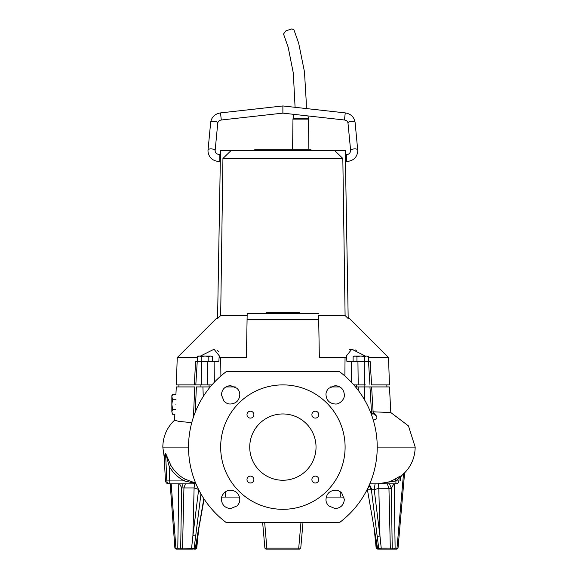 <?xml version="1.0" encoding="UTF-8"?>
<svg xmlns="http://www.w3.org/2000/svg" width="578" height="578" viewBox="0 0 578 578"><rect width="100%" height="100%" fill="white"/><g stroke="black" fill="none" stroke-linecap="round" stroke-linejoin="round"><path stroke-width="0.87" d="M364.602 361.431L364.602 356.619L366.517 356.026L368.432 356.619L368.432 361.431M356.944 361.431L356.944 356.619L360.773 356.026L354.141 356.026L353.115 356.619L355.029 356.026L353.115 356.619L353.115 361.431M364.602 356.619L360.773 356.026L366.517 356.026L368.432 356.619M355.029 356.026L356.944 356.619M293.805 114.35L293.046 118.338L308.421 118.338L307.958 115.925M293.046 118.338L308.421 118.338M293.386 118.685L292.974 119.097L308.486 119.097L308.883 149.283M308.074 118.685L308.486 119.097M305.618 108.483L306.311 108.483L306.239 101.677L304.469 71.824L298.667 43.14L293.884 29.702L291.883 28.9L286.002 30.764L283.516 34.001L288.162 47.172L293.313 73.074L295.083 107.306M225.499 491.755L225.499 497.08L221.714 497.08M225.499 497.08L239.48 497.08M326.288 497.08L340.269 497.08L340.269 491.755M344.055 497.08L340.269 497.08M345.254 112.905L282.88 105.947L282.88 113.129L221.302 120L220.507 112.905L282.88 105.947L282.88 113.129L344.459 120L345.254 112.905C350.875 113.859 354.155 117.031 355.102 122.406A3.569 1.481 174.5 0 0 351.547 121.264A3.569 1.481 174.5 0 0 347.992 123.035A3.569 1.481 174.5 0 0 347.992 123.092L350.651 150.735A3.569 1.481 -5.5 0 1 350.651 150.67A3.569 1.481 -5.5 0 1 354.206 148.9A3.569 1.481 -5.5 0 1 357.76 150.049A3.569 1.481 -5.5 0 1 357.76 150.107M355.102 122.471A3.569 1.481 174.5 0 0 355.102 122.406L357.804 150.995C357.088 157.44 353.346 160.951 346.583 161.522L346.583 154.384L345.326 154.384M346.583 161.522L345.449 161.522M194.526 384.89L207.553 384.89L200.4 384.89L200.913 384.89L200.913 386.928M209.07 384.89L209.07 386.928M208.817 361.431L208.817 356.619L210.732 356.026L212.646 356.619L210.732 356.026L212.646 356.619L212.646 361.431M201.166 361.431L201.166 356.619L204.995 356.026L208.817 356.619M197.336 361.431L197.336 356.619L199.251 356.026L201.166 356.619M210.732 356.026L198.362 356.026L197.336 356.619M364.855 386.928L364.855 384.89L365.361 384.89L358.216 384.89L365.361 384.89M368.432 357.594L388.517 357.594L389.464 384.89L371.517 384.89M349.704 349.546L350.81 349.293M351.807 349.235L353.014 349.343M355.275 349.928L356.323 350.319M351.402 382.253L351.648 361.431L346.901 361.431L346.699 357.861L345.052 357.594L344.878 375.989M365.267 356.026L351.771 349.235L346.453 355.889L346.699 357.861M353.808 384.89L358.216 384.89L357.926 361.431L368.511 361.431L369.956 384.89M220.89 375.989L220.709 357.594L219.069 357.861L218.867 361.431L207.842 361.431L207.553 384.89L211.96 384.89M194.302 384.89L195.602 361.431M195.942 361.431L197.25 361.431L195.812 384.89L197.43 384.89M217.595 317.25L177.251 357.594L176.297 384.89L194.157 384.89M368.475 361.431L368.432 360.564M370.137 361.431L371.611 384.89M369.826 361.431L368.511 361.431M364.487 384.89L364.219 361.431M351.648 361.431L357.926 361.431M220.709 357.594L246.416 357.594L247.081 319.605L318.688 319.605L319.352 357.594L345.052 357.594M207.842 361.431L201.541 361.431L201.281 384.89M197.25 361.431L201.541 361.431M197.336 360.564L197.293 361.431M177.251 357.594L197.336 357.594M346.901 361.431L349.618 361.431M214.359 382.253L214.113 361.431L218.867 361.431M216.96 349.972L218.657 351.901M219.069 357.861L219.315 355.889L214.048 349.235L200.501 356.026M318.955 334.864L318.615 315.53L345.095 315.53L348.194 318.579L345.254 150.302L220.507 150.302L217.574 318.579L220.673 315.53L247.146 315.53L246.806 335.067M318.688 319.605L318.615 315.53M247.081 319.605L247.182 313.493L318.579 313.493L299.635 313.493L299.57 312.474L275.814 312.474L275.858 313.493M275.814 312.474L266.689 312.474L266.552 313.493L247.182 313.493L247.146 315.53M220.673 315.53L222.942 158.459L342.826 158.459L345.095 315.53M231.352 150.302L222.942 158.459M334.409 150.302L342.826 158.459M275.634 312.474L275.684 313.493M254.833 150.302L254.833 149.283L310.928 149.283L310.928 150.302M176.023 399.261L172.62 399.261L171.847 404.268L172.62 409.275L175.495 409.275M175.929 394.254L172.62 394.254L171.847 396.761L172.62 399.261M171.977 395.742L172.36 394.752M174.881 414.281L172.62 414.281L171.847 411.774L171.847 395.598L172.62 394.254M172.36 413.783L171.977 412.793M172.62 409.275L171.847 411.774L172.62 414.281M200.4 384.89L197.019 384.89M178.956 384.89L178.848 386.928M356.691 384.89L356.691 386.928L355.542 386.928L358.216 386.928L358.259 390.367M386.812 384.89L386.92 386.928M371.589 386.928L389.464 386.928L390.807 412.526M175.871 404.268C174.657 417.417 174.657 417.417 175.871 404.268C176.037 391.111 176.037 391.111 175.871 404.268M253.872 479.559A3.439 3.439 0 0 1 250.426 483.006A3.439 3.439 0 0 1 246.987 479.559A3.439 3.439 0 0 1 250.426 476.12A3.439 3.439 0 0 1 253.872 479.559M318.781 479.559A3.439 3.439 0 0 1 315.335 483.006A3.439 3.439 0 0 1 311.896 479.559A3.439 3.439 0 0 1 315.335 476.12A3.439 3.439 0 0 1 318.781 479.559M318.781 414.65A3.439 3.439 0 0 1 315.335 418.096A3.439 3.439 0 0 1 311.896 414.65A3.439 3.439 0 0 1 315.335 411.211A3.439 3.439 0 0 1 318.781 414.65M253.872 414.65A3.439 3.439 0 0 1 250.426 418.096A3.439 3.439 0 0 1 246.987 414.65A3.439 3.439 0 0 1 250.426 411.211A3.439 3.439 0 0 1 253.872 414.65M230.593 508.575C225.001 508.048 221.945 504.984 221.417 499.392C220.984 494.739 226.381 489.667 230.593 490.216C236.207 490.722 239.263 493.778 239.776 499.392C239.949 501.523 239.054 503.691 237.088 505.887L230.593 508.575M335.168 508.575L328.68 505.887C326.729 503.713 325.833 501.552 325.992 499.399C326.498 493.785 329.554 490.722 335.168 490.216C337.306 490.043 339.467 490.939 341.663 492.904L344.351 499.392C343.823 504.984 340.767 508.048 335.168 508.575M335.168 404C329.561 403.487 326.498 400.431 325.992 394.817C325.819 392.686 326.714 390.518 328.68 388.329L335.168 385.634C340.767 386.162 343.823 389.225 344.351 394.817C344.777 399.47 339.387 404.549 335.168 404M230.593 404C228.339 404.13 226.179 403.234 224.105 401.313L221.417 394.817C221.938 389.225 225.001 386.162 230.593 385.634L237.088 388.329C239.039 390.497 239.935 392.664 239.776 394.817C239.27 400.431 236.207 403.487 230.593 404M197.127 486.445L197.206 487.904L197.813 487.904M367.948 487.904L368.554 487.904L368.634 486.445M339.488 522.584L226.273 522.584A94.344 94.344 0 0 1 226.273 371.632L339.488 371.632A94.344 94.344 0 0 1 339.488 522.584M282.88 480.253A33.148 33.148 0 0 1 249.732 447.105A33.148 33.148 0 0 1 282.88 413.956A33.148 33.148 0 0 1 316.029 447.105A33.148 33.148 0 0 1 282.88 480.253M282.88 509.319A62.214 62.214 0 0 0 345.102 447.105A62.214 62.214 0 0 0 282.88 384.89A62.214 62.214 0 0 0 220.666 447.105A62.214 62.214 0 0 0 282.88 509.319M369.479 484.552L371.907 489.696L367.427 489.761L375.541 536.283L367.326 489.183M368.316 386.928L368.75 386.928M371.235 386.928L358.216 386.928M339.864 386.928L330.479 386.928M235.289 386.928L225.904 386.928M210.219 386.928L196.123 386.928M193.442 417.07L194.75 386.928L176.297 386.928L175.929 394.174M390.807 412.548L372.846 411.796L376.285 415.849L373.518 413.906L373.15 412.555L371.611 415.033M191.759 422.663L178.92 421.384L174.549 420.257L174.852 414.469M195.234 412.193L196.376 386.928M202.914 386.928L203.261 396.486M364.624 399.998L364.487 386.928M369.956 386.928L371.69 415.257M373.193 419.809L373.301 419.946C376.675 419.592 377.672 418.226 376.285 415.849M249.775 482.941L251.076 482.941M185.235 479.241L184.281 480.925L166.818 480.925L165.583 453.224L170.907 465.478C174.643 471.612 179.418 476.2 185.235 479.241L195.689 483.136M170.907 465.478L169.188 466.395C172.873 472.631 177.908 477.471 184.281 480.925L195.819 483.454M165.684 453.224L169.188 466.395L169.838 483.822L195.978 483.822M164.188 457.046L165.33 453.224L165.734 453.224M165.77 458.975L165.864 459.532M164.181 457.003L165.481 453.224M194.526 483.822L194.1 487.94L198.659 489.472L192.915 535.654L195.696 535.893L194.107 548.255L195.263 548.255L204.106 499.024M183.103 483.822L181.651 487.875L183.927 487.94L185.401 483.822M179.606 483.822L181.651 487.875L180.69 548.139L182.532 548.132L183.927 487.94L194.1 487.94L192.915 535.654L191.6 548.139L191.968 549.1L193.225 549.1L194.107 548.255L182.532 548.132L181.6 549.1L179.744 549.1L180.69 548.139L177.786 548.168L178.291 549.1L179.744 549.1L175.979 549.1L178.291 549.1M389.514 483.822L391.335 488.374L393.885 483.822M387.253 483.822L388.951 488.287L391.335 488.374L392.216 548.132L393.156 549.1L396.927 549.1L398.018 548.168L404.607 472.891M375.086 483.822L374.212 489.703L378.807 488.28L378.518 483.822M371.907 489.696L374.212 489.703L379.97 536.044L378.807 488.28L388.951 488.287L390.316 548.132L395.114 548.168L394.608 549.1M399.868 476.294L399.087 477.811L400.518 477.312L401.219 475.925L399.868 476.294L394.709 479.241L395.93 480.788L394.947 479.111M398.943 480.925C398.697 482.695 397.693 483.663 395.923 483.822L395.923 480.925L398.943 480.925C400.785 480.925 400.785 480.925 398.943 480.925L399.087 477.811L395.923 480.925L377.506 483.822C383.619 483.743 389.355 482.218 394.709 479.241M166.818 480.925C164.976 480.925 164.976 480.925 166.818 480.925C164.976 480.925 164.976 480.925 166.818 480.925C167.071 482.695 168.075 483.663 169.838 483.822L169.838 483.822M200.949 493.879L195.696 535.893M171.189 483.822L175.907 548.168L175.033 548.125M195.718 548.168L196.296 548.139L197.38 537.417M195.566 548.139L196.296 548.139L195.205 549.1M203.853 498.633L197.358 535.893M375.606 538.299L376.589 548.132L377.268 548.132M377.181 548.168L376.589 548.132L377.694 549.1M397.866 548.146L396.999 548.168L396.494 549.1M302.988 522.584L300.748 548.168L299.736 549.1L298.718 549.1L298.718 548.132L300.748 548.168L302.988 522.584M262.65 522.584L264.89 548.168L266.819 548.139M196.094 484.111L195.061 483.822M178.768 483.822L177.786 548.168L175.907 548.168L176.413 549.1M181.6 549.1L191.968 549.1L181.6 549.1M198.478 531.131L196.73 548.182L195.494 549.1L194.54 549.1M197.647 535.9L195.545 548.247L194.403 549.1L195.263 548.255L194.793 548.139M380.245 549.1L378.431 549.1L377.571 548.255L381.234 548.139L379.97 536.044L377.188 536.283L371.379 489.761L369.104 485.404M378.294 549.1L376.17 548.182L374.558 532.287M377.188 536.283L378.727 548.255L379.601 549.1L380.866 549.1L379.565 549.1M381.747 549.1L391.241 549.1L390.316 548.132L381.234 548.139L380.866 549.1L393.156 549.1M264.688 522.584L266.92 549.1L298.718 549.1M264.89 548.168L265.902 549.1L266.92 549.1M192.655 549.1L193.225 549.1M379.601 549.1L378.431 549.1L379.601 549.1M375.541 536.283L377.571 548.255L378.048 548.139M369.79 483.822L396.168 483.822M395.923 483.822L370.686 483.822M210.659 122.471A3.569 1.481 5.5 0 1 210.667 122.406A3.569 1.481 5.5 0 1 214.221 121.264A3.569 1.481 5.5 0 1 217.776 123.035A3.569 1.481 5.5 0 1 217.769 123.092C218.036 121.416 219.214 120.383 221.302 120M350.658 150.771A3.569 1.481 -5.5 0 1 350.651 150.735L350.665 150.995C349.921 153.517 348.563 154.644 346.583 154.384M208.001 150.107A3.569 1.481 5.5 0 1 208.008 150.049A3.569 1.481 5.5 0 1 211.555 148.9A3.569 1.481 5.5 0 1 215.117 150.67A3.569 1.481 5.5 0 1 215.11 150.735A3.569 1.481 5.5 0 1 215.103 150.771M220.507 112.905C214.893 113.859 211.606 117.031 210.667 122.406L207.957 150.995C208.672 157.44 212.415 160.951 219.178 161.522L219.178 154.384C216.837 154.312 215.478 153.184 215.095 150.995L217.769 123.092M209.214 388.17L209.171 386.928M188.536 447.105L162.815 447.105L164.203 457.104L165.438 480.925C166.298 484.198 168.812 483.952 169.592 483.822M390.735 412.497L408.458 425.914L415.185 447.105L377.224 447.105M400.54 477.11L402.23 475.102M394.203 483.822L395.114 548.168L396.999 548.168L403.552 473.331M400.279 480.925L400.518 477.312M300.95 522.584L298.718 548.132L266.92 548.132M292.974 119.097L292.584 149.283M307.106 108.888L306.701 108.483M344.459 120C346.554 120.383 347.725 121.416 347.992 123.092M220.435 154.384L219.178 154.384M220.312 161.522L219.178 161.522M348.173 317.25L388.517 357.594M371.611 386.928L373.15 412.555M174.628 420.119C166.934 427.467 162.996 436.462 162.815 447.105M170.17 483.822L174.888 548.154L175.979 549.1M375.252 536.29L377.29 548.247L378.431 549.1M369.667 484.111L370.708 483.822M415.185 447.105C414.932 458.845 410.279 468.447 401.219 475.925"/></g></svg>
